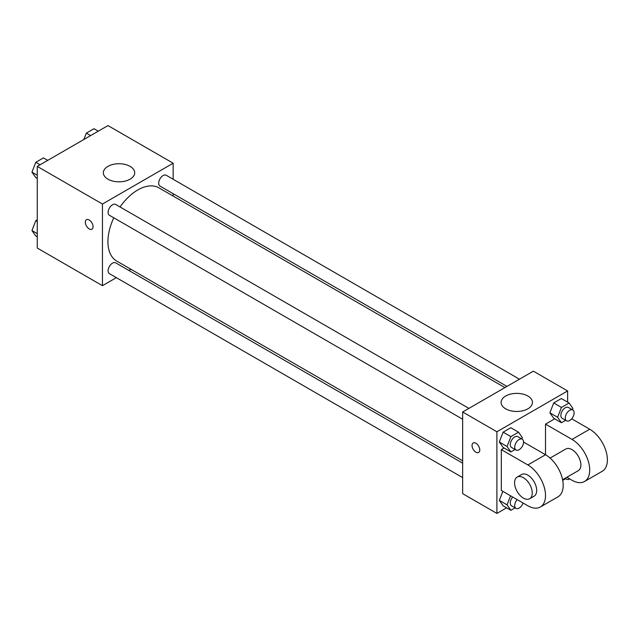 <?xml version="1.0" encoding="UTF-8"?>
<svg xmlns="http://www.w3.org/2000/svg" width="639" height="639" viewBox="0 0 639 639"><rect width="100%" height="100%" fill="white"/><g stroke="black" fill="none" stroke-linecap="round" stroke-linejoin="round"><path stroke-width="0.96" d="M116.354 277.661L102.448 285.689L37.262 248.052L37.262 166.404L107.975 125.579L173.161 163.209L173.161 179.263M130.915 269.259L128.854 270.449M113.79 217.803A42.254 24.394 120 0 0 107.935 241.702A42.254 24.394 120 0 0 116.681 261.039L462.652 460.783M504.898 387.601L158.935 187.858A42.254 24.394 120 0 0 120.036 206.972M173.161 193.697L173.161 196.077M102.448 285.689L102.448 204.041L173.161 163.209M519.459 379.199L166.212 175.254A6.254 3.61 120 0 0 161.395 176.931A6.254 3.61 120 0 0 158.672 183.217A6.254 3.61 120 0 0 159.966 186.077L506.959 386.411M462.652 463.163L115.651 262.829A6.254 3.61 120 0 0 110.835 264.498A6.254 3.61 120 0 0 108.111 270.792A6.254 3.61 120 0 0 109.405 273.652L462.652 477.597M462.652 419.216L109.405 215.271A6.254 3.61 -60 0 1 109.405 208.05A6.254 3.61 -60 0 1 115.651 204.44L468.898 408.385M102.448 204.041L37.262 166.404M107.943 179.184A15.679 9.05 180 0 1 103.35 172.778A15.679 9.05 180 0 1 119.022 163.728A15.679 9.05 180 0 1 134.701 172.778A15.679 9.05 180 0 1 125.02 181.141A15.679 9.05 180 0 1 107.943 179.184M93.062 226.685A5.471 3.155 60 0 1 91.928 229.185A5.471 3.155 60 0 1 86.457 226.03A5.471 3.155 60 0 1 86.457 219.712A5.471 3.155 60 0 1 90.674 221.182A5.471 3.155 60 0 1 93.062 226.685M91.928 229.185A5.471 3.155 60 0 1 86.465 226.03A5.471 3.155 60 0 1 86.457 219.712M506.599 507.829L496.902 513.421L462.652 493.651L462.652 411.995L533.365 371.171L567.616 390.948L567.616 402.139M37.262 178.473L35.776 177.618L31.95 172.171L35.776 162.306L43.436 157.889L47.717 160.365M37.262 175.238L31.95 172.171M40.065 164.782L35.776 162.306M83.861 139.494L86.337 133.12L93.989 128.703L98.278 131.171M90.626 135.596L86.337 133.12M37.262 236.861L35.776 235.999L31.95 230.559L35.776 220.695L37.262 219.832M37.262 233.626L31.95 230.559M37.262 221.549L35.776 220.695M515.09 449.489L510.88 451.917L507.054 446.477L510.88 436.613L518.541 432.188L522.367 437.635L521.855 438.961M522.255 439.193L517.838 436.645A6.254 3.61 120 0 0 513.021 438.314A6.254 3.61 120 0 0 510.289 444.608A6.254 3.61 120 0 0 511.583 447.468L516.008 450.016A6.254 3.61 120 0 0 522.255 446.413A6.254 3.61 120 0 0 522.255 439.193A6.254 3.61 120 0 0 517.438 440.87A6.254 3.61 120 0 0 514.714 447.156A6.254 3.61 120 0 0 516.008 450.016M510.88 451.917L503.149 447.452L499.323 442.012L503.149 432.14L510.801 427.723L518.541 432.188M507.054 446.477L499.323 442.012L503.149 432.14L510.801 427.723M510.88 436.613L503.149 432.14M565.651 420.302L561.441 422.73L557.615 417.283L561.441 407.418L569.101 403.001L572.927 408.441L572.408 409.767M572.816 409.998L568.398 407.45A6.254 3.61 120 0 0 563.582 409.128A6.254 3.61 120 0 0 560.85 415.414A6.254 3.61 120 0 0 562.144 418.273L566.569 420.829A6.254 3.61 120 0 0 572.816 417.219A6.254 3.61 120 0 0 572.816 409.998A6.254 3.61 120 0 0 567.999 411.676A6.254 3.61 120 0 0 565.267 417.97A6.254 3.61 120 0 0 566.569 420.829M561.441 422.73L553.709 418.265L549.883 412.818L553.709 402.953L561.361 398.536L569.101 403.001M557.615 417.283L549.883 412.818L553.709 402.953L561.361 398.536M561.441 407.418L553.709 402.953M515.09 507.869L510.88 510.297L507.054 504.858L510.569 495.8M512.71 497.038A6.254 3.61 120 0 0 510.289 502.989A6.254 3.61 120 0 0 511.583 505.848L516.008 508.404A6.254 3.61 120 0 0 523.069 503.021M510.88 510.297L503.149 505.832L499.323 500.393L502.837 491.335L499.323 500.393L507.054 504.858M517.135 499.586A6.254 3.61 120 0 0 514.714 505.537A6.254 3.61 120 0 0 516.008 508.404M565.651 478.683L562.719 480.376M565.563 478.012A6.254 3.61 120 0 0 566.569 479.21A6.254 3.61 120 0 0 569.692 478.899M475.911 452.18A5.471 3.155 -120 0 0 478.643 452.452A5.471 3.155 60 0 1 475.903 452.188A5.471 3.155 60 0 1 472.333 447.364A5.471 3.155 60 0 1 473.172 442.987A5.471 3.155 -120 0 0 472.341 447.364A5.471 3.155 -120 0 0 475.911 452.18M473.172 442.987A5.471 3.155 60 0 1 478.643 446.142A5.471 3.155 60 0 1 478.643 452.452M496.902 513.421L496.902 431.772L462.652 411.995L533.365 371.171M462.652 493.651L462.652 411.995M527.87 396.028A15.679 9.05 180 0 1 532.463 402.426A15.679 9.05 180 0 1 516.791 411.476A15.679 9.05 180 0 1 501.112 402.426A15.679 9.05 180 0 1 510.793 394.063A15.679 9.05 180 0 1 527.87 396.028M496.902 431.772L567.616 390.948M553.709 418.265L549.883 412.818M503.149 447.452L499.323 442.012M503.149 505.832L499.323 500.393M523.549 442.052L545.514 454.736L545.514 424.12L554.684 418.825M501.319 490.456L501.319 449.632L527.838 464.944A25.001 14.433 60 0 1 544.172 486.974A25.001 14.433 60 0 1 540.338 507.007A25.001 14.433 60 0 1 527.838 505.769L501.319 490.456M504.123 448.019L501.319 449.632M540.338 507.007L558.015 496.799A25.001 14.433 -120 0 0 561.849 476.766A25.001 14.433 -120 0 0 545.514 454.736L527.838 464.944M550.091 458.075L565.787 449.017A12.5 7.221 60 0 1 575.419 452.364A12.5 7.221 60 0 1 580.875 464.944A12.5 7.221 60 0 1 578.287 470.663L562.592 479.721M571.689 418.817L589.709 429.216L572.033 439.424L545.514 424.12M572.033 439.424A25.001 14.433 60 0 1 588.367 461.454A25.001 14.433 60 0 1 584.533 481.494A25.001 14.433 60 0 1 572.033 480.256L566.857 477.261M517.167 477.085L521.584 474.529A12.5 7.221 60 0 1 531.217 477.876A12.5 7.221 60 0 1 536.68 490.456A12.5 7.221 60 0 1 534.084 496.184L529.667 498.732A12.5 7.221 60 0 1 517.167 491.519A12.5 7.221 60 0 1 517.167 477.085A12.5 7.221 60 0 1 526.8 480.432A12.5 7.221 60 0 1 532.255 493.012A12.5 7.221 60 0 1 529.667 498.732M589.709 429.216A25.001 14.433 60 0 1 606.044 451.254A25.001 14.433 60 0 1 602.21 471.286L584.533 481.494M566.569 479.21L565.028 478.323"/></g></svg>
